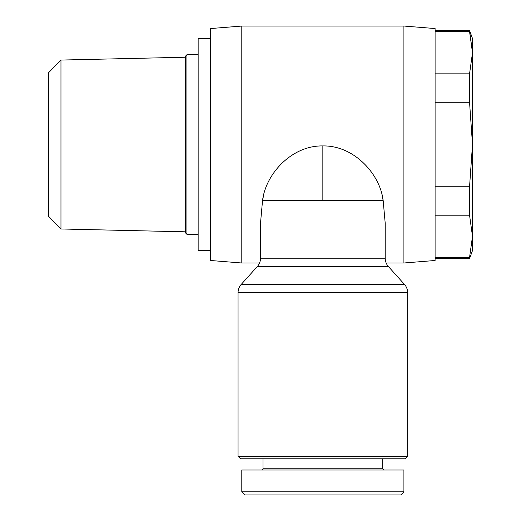 <?xml version="1.0" encoding="UTF-8"?>
<svg xmlns="http://www.w3.org/2000/svg" width="521" height="521" viewBox="0 0 521 521"><rect width="100%" height="100%" fill="white"/><g stroke="black" fill="none" stroke-linecap="round" stroke-linejoin="round"><path stroke-width="0.78" d="M263.769 194.405L262.532 200.644L260.5 223.235L262.532 200.644C265.645 173.923 291.799 145.313 322.851 145.932C353.883 145.307 380.102 173.949 383.176 200.644L385.208 223.235L383.176 200.644L381.939 194.405M404.452 284.381A12.471 12.471 0 0 1 407.656 292.724L238.051 292.724A12.471 12.471 0 0 1 241.256 284.381L404.452 284.381L388.412 266.55A12.471 12.471 0 0 1 386.165 262.994L403.912 262.994L403.912 26.05L241.796 26.05L241.796 262.994L210.614 260.5L210.614 28.544L241.796 26.05M60.964 60.058L60.964 228.986L48.499 216.228L48.499 72.816L60.964 60.058L185.678 57.225M185.678 233.063L185.678 55.981L186.922 54.731L186.922 234.313L185.678 233.063M198.149 54.731L186.922 54.731M198.149 234.313L186.922 234.313M210.614 38.521L198.149 38.521L198.149 250.523L210.614 250.523M259.543 262.994L241.796 262.994M403.912 262.994L435.094 260.5L435.094 28.544L403.912 26.05M385.208 223.235L385.208 258.208A12.471 12.471 0 0 0 388.412 266.55L257.296 266.55L241.256 284.381M385.208 258.208L260.5 258.208A12.471 12.471 0 0 1 257.296 266.55M260.5 258.208L260.5 223.235M407.656 456.292L405.162 458.786L240.546 458.786L238.051 456.292L407.656 456.292L407.656 292.724M238.051 456.292L238.051 292.724M435.094 257.439L469.551 257.439L472.501 236.319L472.501 250.523L469.551 258.631L435.094 258.631M261.744 470.007L262.994 468.763L382.714 468.763L383.957 470.007M322.851 491.831L403.912 491.831L403.912 470.007L241.796 470.007L241.796 491.831L322.851 491.831M241.796 491.831L244.909 494.95L400.799 494.95L403.912 491.831M435.094 186.759L469.551 186.759L472.501 144.519L472.501 236.319L469.551 215.199L435.094 215.199M469.551 258.631L469.551 257.439M435.094 31.605L469.551 31.605L472.501 52.725L469.551 30.413L435.094 30.413M435.094 73.845L469.551 73.845L472.501 52.725L472.501 38.521L469.551 30.413M435.094 102.285L469.551 102.285L469.551 73.845M472.501 52.725L472.501 144.519L469.551 102.285M469.551 215.199L469.551 186.759M381.6 494.95L380.884 494.95M376.631 494.95L375.478 494.95M375.4 494.95L373.837 494.95M371.636 494.95L370.457 494.95M369.285 494.95L367.859 494.95M322.851 145.932L322.851 200.644L262.532 200.644M383.176 200.644L322.851 200.644M382.714 468.763L382.714 458.786M60.964 228.986L185.678 231.819M262.994 468.763L262.994 458.786"/></g></svg>
